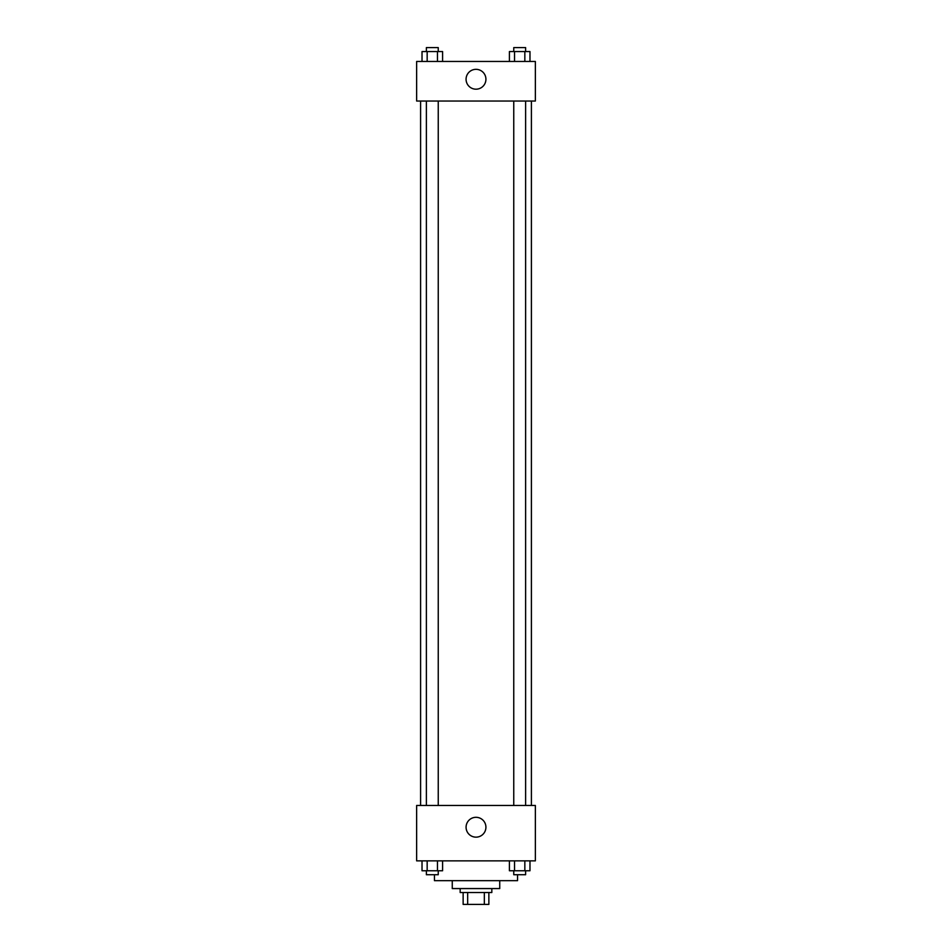 <?xml version="1.0" encoding="UTF-8"?>
<svg xmlns="http://www.w3.org/2000/svg" width="952" height="952" viewBox="0 0 952 952"><rect width="100%" height="100%" fill="white"/><g stroke="black" fill="none" stroke-linecap="round" stroke-linejoin="round"><path stroke-width="1.43" d="M484.33 892.524L484.33 904.4L463.136 904.4L463.136 892.524M484.33 904.4L488.864 904.4L488.864 892.524L488.864 904.4M491.827 888.573L491.827 892.524L460.173 892.524L460.173 888.573M467.67 892.524L467.67 904.4M499.74 880.659L499.74 888.573L452.26 888.573L452.26 880.659M517.555 874.721L517.555 880.659L434.445 880.659L434.445 874.721M535.357 860.87L416.643 860.87L416.643 805.463L535.357 805.463L535.357 860.87M476 837.153A9.925 9.925 0 0 1 467.408 822.266A9.925 9.925 0 0 1 484.592 822.266A9.925 9.925 0 0 1 476 837.153M531.406 101.031L531.406 805.463M513.759 805.463L513.759 101.031M438.241 101.031L438.241 805.463M535.357 101.031L416.643 101.031L416.643 61.452L535.357 61.452L535.357 101.031M485.925 79.266A9.925 9.925 0 0 1 471.038 87.858A9.925 9.925 0 0 1 471.038 70.662A9.925 9.925 0 0 1 485.925 79.266M529.978 61.452L529.978 51.563L509.403 51.563L509.403 61.452M524.838 51.563L524.838 61.452M514.544 51.563L514.544 61.452M513.759 51.563L513.759 47.6L525.623 47.6L525.623 51.563M442.597 61.452L442.597 51.563L422.022 51.563L422.022 61.452M437.456 51.563L437.456 61.452M427.162 51.563L427.162 61.452M426.377 51.563L426.377 47.6L438.241 47.6L438.241 51.563M529.978 860.87L529.978 870.759L509.403 870.759L509.403 860.87M524.838 860.87L524.838 870.759M514.544 860.87L514.544 870.759M525.623 870.759L525.623 874.721L513.759 874.721L513.759 870.759M442.597 860.87L442.597 870.759L422.022 870.759L422.022 860.87M437.456 860.87L437.456 870.759M427.162 860.87L427.162 870.759M438.241 870.759L438.241 874.721L426.377 874.721L426.377 870.759M420.594 101.031L420.594 805.463M525.623 805.463L525.623 101.031M426.377 101.031L426.377 805.463"/></g></svg>
